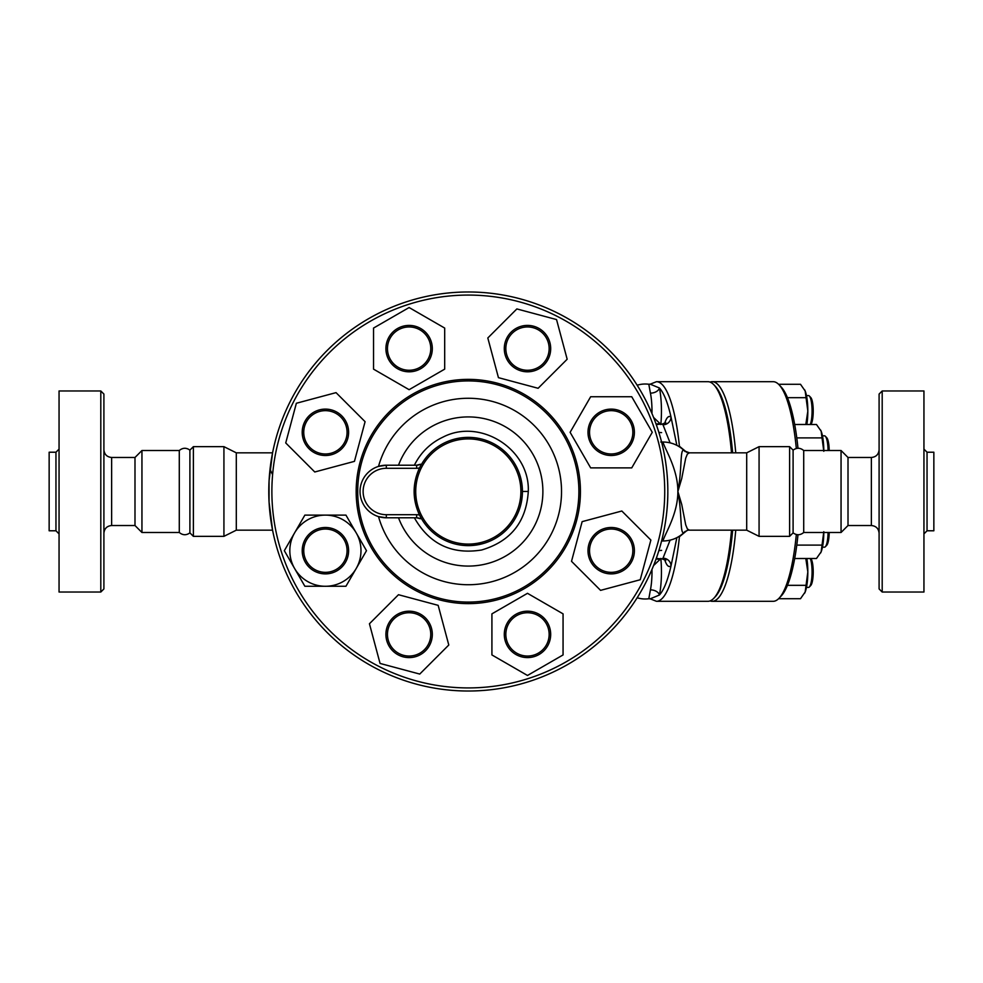 <?xml version="1.0" encoding="UTF-8"?>
<svg xmlns="http://www.w3.org/2000/svg" width="983" height="983" viewBox="0 0 983 983"><rect width="100%" height="100%" fill="white"/><g stroke="black" fill="none" stroke-linecap="round" stroke-linejoin="round"><path stroke-width="1.47" d="M179.287 450.509C182.727 447.67 186.266 447.535 189.903 450.128L189.903 532.872C186.266 535.465 182.727 535.33 179.287 532.491L179.287 450.509L141.945 450.509L134.99 457.476L111.632 457.476C106.938 457.009 104.358 454.441 103.903 449.735M103.903 491.5L103.903 394.06L100.807 390.964L100.807 592.036L103.903 588.94L103.903 491.5M100.807 592.036L59.054 592.036L59.054 390.964L100.807 390.964M179.287 532.491L141.945 532.491L134.99 525.524L134.99 457.476M55.957 530.783L49.15 530.783L49.15 452.217L55.957 452.217L55.957 530.783L59.054 533.88M141.945 532.491L141.945 450.509M793.097 491.5L793.097 450.128C796.734 447.535 800.273 447.67 803.713 450.509L803.713 532.491C800.273 535.33 796.734 535.465 793.097 532.872L793.097 491.5M882.193 491.5L882.193 390.964L879.097 394.06L879.097 588.94L882.193 592.036L882.193 491.5M882.193 592.036L923.946 592.036L923.946 390.964L882.193 390.964M879.097 449.735C878.642 454.441 876.062 457.009 871.368 457.476L871.368 525.524L848.01 525.524L848.01 457.476L841.055 450.509L803.713 450.509M927.043 452.217L927.043 530.783L933.85 530.783L933.85 452.217L927.043 452.217L923.946 449.12M685.065 451.566C679.437 444.709 682.571 467.269 677.877 491.5C677.877 514.379 664.606 534.211 662.984 540.994L661.584 540.994C661.436 541.608 668.022 518.029 667.826 491.5A199.524 199.524 0 0 1 368.539 664.287A199.524 199.524 0 0 1 368.539 318.713A199.524 199.524 0 0 1 667.826 491.5A199.524 199.524 0 0 0 368.539 318.713A199.524 199.524 0 0 0 368.539 664.287A199.524 199.524 0 0 0 667.826 491.5C668.022 464.971 661.436 441.392 661.584 442.006L660.773 442.006M848.01 525.524L841.055 532.491L841.055 450.509M810.287 558.504A15.47 3.551 90 0 1 812.081 571.922A15.47 3.551 90 0 1 809.365 586.962A15.47 3.551 90 0 1 808.53 587.392L806.478 587.392M809.365 586.962L810.791 585.45A13.922 3.195 -90 0 0 813.224 571.922A13.922 3.195 -90 0 0 810.877 558.504M828.055 532.491A15.47 3.551 90 0 1 825.339 546.745A15.47 3.551 90 0 1 824.504 547.175L822.452 547.175M825.339 546.745L826.764 545.246A13.922 3.195 -90 0 0 829.197 532.491M822.452 435.825L824.504 435.825A15.47 3.551 90 0 1 825.339 436.255A15.47 3.551 90 0 1 828.055 450.509M829.197 450.509A13.922 3.195 -90 0 0 826.764 437.754L825.339 436.255M778.597 598.721L800.494 598.721L805.163 592.024A23.199 5.32 90 0 1 804.684 593.105A23.199 5.32 90 0 1 804.659 593.154M806.846 558.504A23.199 5.32 90 0 1 807.829 571.922L805.814 558.504L794.682 558.528L816.468 558.504L821.149 551.807A23.199 5.32 90 0 1 820.658 552.888A23.199 5.32 90 0 1 820.633 552.95M805.163 592.024L807.829 571.922A23.199 5.32 90 0 1 805.163 592.024M823.803 532.491A23.199 5.32 90 0 1 821.149 551.807L823.803 531.717M823.803 451.283L821.149 431.193A23.199 5.32 90 0 1 823.803 450.509M820.633 430.05A23.199 5.32 90 0 1 820.658 430.112A23.199 5.32 90 0 1 821.149 431.193L816.468 424.496L794.694 424.496L805.814 424.472L807.829 411.078L805.163 390.976A23.199 5.32 90 0 1 807.829 411.078A23.199 5.32 90 0 1 806.846 424.496M787.444 585.327L805.814 585.327M796.783 545.11L821.788 545.11M796.783 437.89L821.788 437.89M810.877 424.496A13.922 3.195 -90 0 0 813.224 410.869A13.922 3.195 -90 0 0 810.791 397.55L809.365 396.038A15.47 3.551 90 0 1 812.044 408.903A15.47 3.551 90 0 1 810.287 424.496M806.478 395.608L808.53 395.608A15.47 3.551 90 0 1 809.365 396.038M804.659 389.846A23.199 5.32 90 0 1 804.684 389.895A23.199 5.32 90 0 1 805.163 390.976L800.494 384.279L778.597 384.279M787.444 397.673L805.814 397.673M796.328 534.506A109.813 25.189 90 0 1 779.089 598.217L781.215 595.968A107.491 24.661 -90 0 0 797.987 534.727M797.987 448.273A107.491 24.661 -90 0 0 781.215 387.032L779.089 384.783A109.813 25.189 90 0 1 796.328 448.494M735.751 452.831A109.813 25.189 -90 0 0 712.183 381.687L773.154 381.687A109.813 25.189 90 0 1 779.089 384.783M779.089 598.217A109.813 25.189 90 0 1 773.154 601.313L712.183 601.313A109.813 25.189 -90 0 0 735.751 530.169M710.058 600.92A109.813 25.189 -90 0 0 712.183 601.313M712.183 381.687A109.813 25.189 -90 0 0 710.058 382.08M340.72 447.621A21.651 21.651 0 0 1 304.484 437.914A21.651 21.651 0 0 1 331.013 411.398A21.651 21.651 0 0 1 340.72 447.621M341.814 448.715A23.199 23.199 0 0 0 331.406 409.899A23.199 23.199 0 0 0 302.997 438.32A23.199 23.199 0 0 0 341.814 448.715M336.039 392.635L365.086 421.682L354.445 461.359L314.769 471.987L285.734 442.94L296.362 403.263L336.039 392.635M409.112 370.259A21.651 21.651 0 0 1 390.362 337.783A21.651 21.651 0 0 1 427.863 337.783A21.651 21.651 0 0 1 409.112 370.259M409.112 371.807A23.199 23.199 0 0 0 429.202 337.009A23.199 23.199 0 0 0 389.022 337.009A23.199 23.199 0 0 0 409.112 371.807M444.685 328.064L444.685 369.141L409.112 389.686L373.54 369.141L373.54 328.064L409.112 307.532L444.685 328.064M512.18 363.919A21.651 21.651 0 0 1 521.887 327.695A21.651 21.651 0 0 1 548.403 354.212A21.651 21.651 0 0 1 512.18 363.919M511.086 365.012A23.199 23.199 0 0 0 549.902 354.605A23.199 23.199 0 0 0 521.481 326.196A23.199 23.199 0 0 0 511.086 365.012M567.166 359.237L538.119 388.285L498.442 377.656L487.814 337.98L516.861 308.932L556.538 319.561L567.166 359.237M589.542 432.311A21.651 21.651 0 0 1 622.018 413.56A21.651 21.651 0 0 1 622.018 451.062A21.651 21.651 0 0 1 589.542 432.311M587.994 432.311A23.199 23.199 0 0 0 622.792 452.401A23.199 23.199 0 0 0 622.792 412.221A23.199 23.199 0 0 0 587.994 432.311M631.737 467.883L590.66 467.883L570.115 432.311L590.66 396.739L631.737 396.739L652.27 432.311L631.737 467.883M595.882 535.379A21.651 21.651 0 0 1 632.106 545.086A21.651 21.651 0 0 1 605.589 571.602A21.651 21.651 0 0 1 595.882 535.379M594.789 534.285A23.199 23.199 0 0 0 605.184 573.101A23.199 23.199 0 0 0 633.605 544.68A23.199 23.199 0 0 0 594.789 534.285M600.564 590.365L571.516 561.318L582.145 521.641L621.821 511.013L650.869 540.06L640.24 579.737L600.564 590.365M527.49 612.741A21.651 21.651 0 0 1 546.241 645.217A21.651 21.651 0 0 1 508.739 645.217A21.651 21.651 0 0 1 527.49 612.741M527.49 611.193A23.199 23.199 0 0 0 507.4 645.991A23.199 23.199 0 0 0 547.58 645.991A23.199 23.199 0 0 0 527.49 611.193M491.918 654.936L491.918 613.859L527.49 593.314L563.062 613.859L563.062 654.936L527.49 675.468L491.918 654.936M424.423 619.081A21.651 21.651 0 0 1 414.715 655.305A21.651 21.651 0 0 1 388.199 628.788A21.651 21.651 0 0 1 424.423 619.081M425.516 617.988A23.199 23.199 0 0 0 386.7 628.395A23.199 23.199 0 0 0 415.121 656.804A23.199 23.199 0 0 0 425.516 617.988M369.436 623.763L398.484 594.715L438.16 605.344L448.789 645.02L419.741 674.068L380.065 663.439L369.436 623.763M347.06 550.689A21.651 21.651 0 0 1 314.585 569.44A21.651 21.651 0 0 1 314.585 531.938A21.651 21.651 0 0 1 347.06 550.689M348.609 550.689A23.199 23.199 0 0 0 313.81 530.599A23.199 23.199 0 0 0 313.81 570.779A23.199 23.199 0 0 0 348.609 550.689M294.593 532.897L304.865 515.117L325.41 515.117A35.572 35.572 0 0 0 294.593 568.481L284.333 550.689L294.593 532.897M345.942 515.117L356.215 532.897A35.572 35.572 0 0 0 325.41 515.117L345.942 515.117M366.487 550.689L356.215 568.481A35.572 35.572 0 0 0 356.215 532.897L366.487 550.689M325.41 586.261L304.865 586.261L294.593 568.481A35.572 35.572 0 0 0 356.215 568.481L345.942 586.261L325.41 586.261M304.865 586.261L284.333 550.689M528.289 491.439C526.335 521.776 510.804 541.301 481.67 549.989C451.799 554.805 429.362 544.078 414.371 517.795L416.632 517.795L416.632 514.699L386.331 514.699L386.331 517.795L416.632 517.795A7.729 7.729 0 0 1 420.196 518.668C421.289 518.938 421.068 517.746 419.52 515.092C412.332 499.389 412.332 483.661 419.52 467.908C421.093 465.18 421.314 463.988 420.196 464.332A7.729 7.729 0 0 1 416.632 465.205L386.331 465.205A26.295 26.295 0 0 0 360.036 491.5A26.295 26.295 0 0 0 386.331 517.795L378.516 516.603A93.238 93.238 0 0 0 522.047 567.683A93.238 93.238 0 0 0 522.047 415.317A93.238 93.238 0 0 0 378.516 466.397L386.331 465.205L386.331 468.301L416.632 468.301L416.632 465.205L414.371 465.205C420.749 452.487 430.333 443.1 443.112 437.054C480.552 417.738 530.058 449.378 528.289 491.439L522.428 491.439L522.305 487.814M420.196 464.332L416.632 465.205M522.243 496.046L521.789 499.856M521.432 501.834L520.904 504.254M519.982 507.609L518.791 511.025M517.316 514.465L515.497 518.016M515.092 518.705L513.359 521.506M510.533 525.364L507.535 528.805M505.287 531.029L502.608 533.376M499.29 535.882L494.793 538.709M493.159 539.581L491.955 540.195M490.001 541.092L487.199 542.223M483.513 543.452L470.771 545.577M467.503 545.626L463.263 545.405M457.218 544.484L455.08 543.992M453.077 543.452L448.703 541.965M443.014 539.36L437.853 536.263M434.498 533.781L431.807 531.484M429.854 529.616L427.286 526.839M424.644 523.521L423.059 521.236M421.24 518.25L419.79 515.522M417.517 510.238L416.128 505.938M414.961 500.777L414.396 496.415M414.236 494.338L414.199 489.755M414.666 484.164L415.158 481.179M416.128 477.038L417.308 473.339M419.028 469.088L420.736 465.647M423.022 461.838L425.037 458.963M426.266 457.378L427.937 455.436M430.431 452.819L431.906 451.43M435.444 448.469L436.415 447.756M439.327 445.778L441.011 444.746M445.569 442.375A54.139 54.139 0 0 0 476.091 545.074A54.139 54.139 0 0 0 522.428 491.5A54.139 54.139 0 0 0 445.569 442.375L446.933 441.76M449.231 440.839L452.893 439.61M455.338 438.946L456.862 438.59M461.236 437.828L464.381 437.509M466.175 437.41L468.51 437.361M472.307 437.509L475.711 437.877M479.544 438.553L482.346 439.217M485.135 440.052L488.932 441.453M494.277 444.009L497.926 446.196M502.424 449.477L506.184 452.831M509.722 456.64L511.922 459.442M513.9 462.329L515.78 465.5M516.64 467.134L518.016 470.083M518.729 471.828L519.479 473.843M520.732 478.045L521.457 481.24M521.973 484.472L522.108 485.553M416.632 517.795L420.196 518.668M520.892 491.5A52.59 52.59 0 0 1 442.006 537.037A52.59 52.59 0 0 1 442.006 445.963A52.59 52.59 0 0 1 520.892 491.5M578.889 491.5A110.588 110.588 0 0 0 413.007 395.731A110.588 110.588 0 0 0 413.007 587.269A110.588 110.588 0 0 0 578.889 491.5M580.437 491.5A112.136 112.136 0 0 1 412.233 588.608A112.136 112.136 0 0 1 412.233 394.392A112.136 112.136 0 0 1 580.437 491.5M664.729 491.5A196.428 196.428 0 0 1 370.087 661.608A196.428 196.428 0 0 1 370.087 321.392A196.428 196.428 0 0 1 664.729 491.5M689.452 452.831L746.699 452.831L746.699 530.169L689.452 530.169L687.412 528.989L685.704 524.811L681.735 504.5L677.877 491.5C677.877 468.621 664.606 448.789 662.984 442.006C671.377 442.129 678.565 445.115 684.561 450.964L689.452 452.831L687.412 454.011L685.704 458.189L681.735 478.5L677.877 491.5C682.571 515.731 679.437 538.291 685.065 531.434M689.452 530.169C688.604 529.825 686.97 530.451 684.561 532.036L684.561 532.036C678.565 537.885 671.377 540.871 662.984 540.994L661.584 540.982M189.903 532.872L193.381 536.349L193.381 446.651L189.903 450.128M270.534 465.106L272.561 452.831L269.059 480.884L269.047 501.797L272.561 530.169L236.301 530.169L223.927 536.349L223.927 446.651L193.381 446.651M789.619 491.5L789.619 536.349L759.073 536.349L759.073 446.651L789.619 446.651L789.619 491.5M686.822 452.364L679.437 446.282A109.813 25.189 -90 0 0 656.484 381.687L707.932 381.687A109.813 25.189 90 0 1 713.867 384.783A109.813 25.189 90 0 1 731.512 452.831M731.512 530.169A109.813 25.189 90 0 1 713.867 598.217A109.813 25.189 90 0 1 707.932 601.313L656.484 601.313A109.813 25.189 -90 0 0 679.437 536.718L686.822 530.636M713.867 598.217L715.292 596.718A108.265 24.833 -90 0 0 732.63 530.169M732.63 452.831A108.265 24.833 -90 0 0 715.292 386.282L713.867 384.783M272.561 530.169L270.104 514.478M236.301 530.169L236.301 452.831L223.927 446.651M272.598 474.642L270.006 469.37M664.631 559.45A34.786 7.975 -90 0 0 671.045 565.803A7.729 7.373 48.4 0 0 662.997 558.233A27.057 6.205 90 0 1 661.78 558.774L665.774 560.347L664.901 558.43M670.087 540.159L662.997 558.233M650.402 598.758L659.446 594.998A106.717 24.477 90 0 0 671.045 565.803L676.869 537.652M660.822 424.545L660.121 423.685L656.054 423.98M660.822 558.455L660.121 559.315L656.054 559.02M664.901 424.57L665.774 422.653L661.78 424.226A27.057 6.205 90 0 1 662.997 424.767A7.729 7.373 131.6 0 0 671.045 417.197A34.786 7.975 -90 0 0 664.631 423.55M676.869 445.348L671.045 417.197A106.717 24.477 90 0 0 659.446 388.002L650.402 384.242M662.997 424.767L670.087 442.841M678.626 446.319A3.096 1.241 -5.9 0 1 679.437 446.282L679.634 446.946M679.634 536.054L679.437 536.718A3.096 1.241 -174.1 0 1 678.626 536.681M651.188 384.046L648.805 384.255L650.427 393.126A7.729 4.989 168.5 0 0 659.446 388.002A34.786 7.975 -90 0 1 660.859 424.226M650.427 393.126A27.057 6.205 90 0 1 651.95 413.536M653.572 417.443L660.121 423.685M651.95 569.464A27.057 6.205 90 0 1 651.987 571.922A27.057 6.205 90 0 1 650.427 589.874A7.729 4.989 -168.5 0 1 659.446 594.998A34.786 7.975 -90 0 0 660.859 558.774M660.121 559.315L653.572 565.557M650.427 589.874L648.805 598.745L651.188 598.954M662.984 442.006L661.584 442.006M134.99 525.524L111.632 525.524L111.632 457.476M419.52 515.092A10.825 10.825 0 0 0 416.632 514.699M386.331 514.699A23.199 23.199 0 0 1 363.12 491.5A23.199 23.199 0 0 1 386.331 468.301M416.632 468.301A10.825 10.825 0 0 0 419.52 467.908M398.508 465.205A74.585 74.585 0 0 1 513.065 431.844A74.585 74.585 0 0 1 513.065 551.156A74.585 74.585 0 0 1 398.508 517.795M111.632 525.524C106.938 525.991 104.358 528.559 103.903 533.265M55.957 452.217L59.054 449.12M871.368 525.524C876.062 525.991 878.642 528.559 879.097 533.265M871.368 457.476L848.01 457.476M927.043 530.783L923.946 533.88M841.055 532.491L803.713 532.491M223.927 536.349L193.381 536.349M793.097 450.128L789.619 446.651M793.097 532.872L789.619 536.349M272.561 452.831L236.301 452.831M661.62 550.369L658.868 550.603M656.288 558.344A27.069 27.069 0 0 0 661.78 558.774M658.868 432.397L661.62 432.631M649.91 598.708L656.484 601.313M649.91 384.292L656.484 381.687M661.78 424.226A27.069 27.069 0 0 0 656.288 424.656M648.805 384.255L648.805 384.255A27.069 27.069 0 0 0 637.156 385.225M637.156 597.775A27.069 27.069 0 0 0 648.805 598.745M746.699 530.169L759.073 536.349M746.699 452.831L759.073 446.651"/></g></svg>
